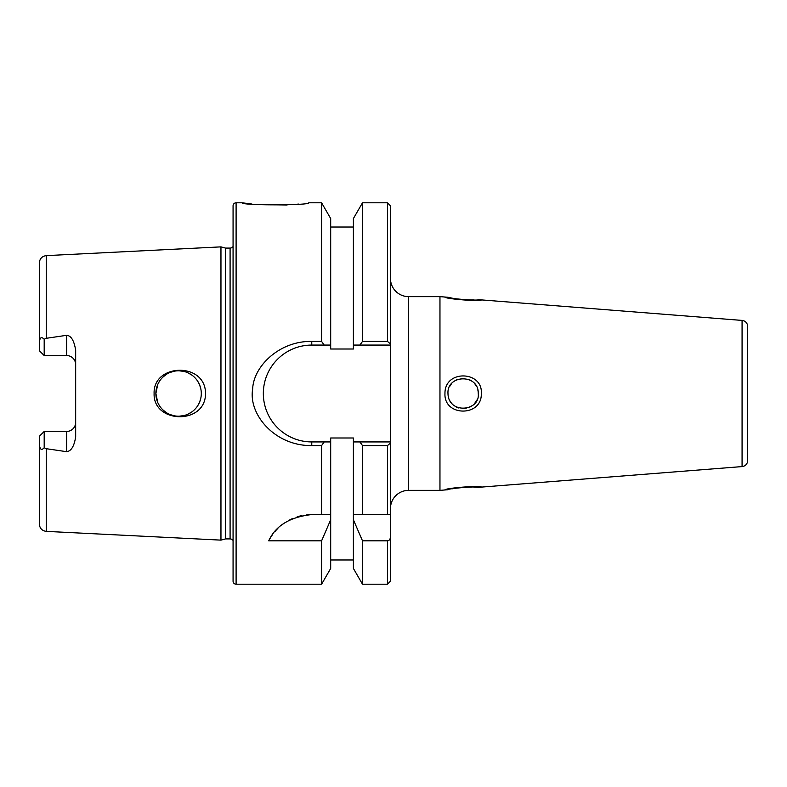 <?xml version="1.0" encoding="UTF-8"?>
<svg xmlns="http://www.w3.org/2000/svg" width="787" height="787" viewBox="0 0 787 787"><rect width="100%" height="100%" fill="white"/><g stroke="black" fill="none" stroke-linecap="round" stroke-linejoin="round"><path stroke-width="1.18" d="M44.19 339.246L44.19 355.547L66.59 355.547L44.19 355.547L39.35 350.697L39.35 343.063C39.675 337.554 41.288 336.285 44.19 339.246L46.256 338.302L66.59 335.321C71.096 335.587 74.116 340.574 75.67 350.264L75.67 436.736C74.244 446.209 71.214 451.187 66.59 451.679L66.59 431.453L44.19 431.453L39.35 436.303L39.35 524.122C39.734 528.362 42.036 530.782 46.256 531.373L46.256 448.698L66.59 451.679M233.07 540.482A3.63 3.63 0 0 0 230.089 538.918L225.485 538.918L220.96 540.128L46.256 531.373M220.96 540.128L220.96 246.872L46.256 255.627C42.036 256.218 39.734 258.638 39.35 262.878L39.35 288.839M205.525 393.5C205.682 425.078 153.022 423.839 154.104 393.5C153.012 363.25 205.614 361.813 205.525 393.5M39.35 343.063L39.35 262.878M41.357 352.704L40.353 351.7L41.357 352.704M66.59 335.321L66.59 355.547A9.08 9.08 0 0 1 75.67 364.627M439.963 490.36L447.98 489.73C447.046 488.511 479.185 485.933 478.25 487.35L742.072 466.583A6.05 6.05 180 0 0 747.65 460.552L747.65 326.448A6.05 6.05 0 0 0 742.072 320.417L478.25 299.65C479.194 301.067 447.055 298.489 447.98 297.27L439.963 296.64L439.963 490.36L408.63 490.36A18.16 18.16 0 0 0 390.47 508.52L390.47 441.93L353.393 441.93L353.393 514.58L387.45 514.58L387.45 445.58L390.47 443.12L390.47 514.58L387.45 514.58M447.98 297.27L452.407 298.214M455.545 298.765L459.224 299.286M463.149 299.68L467.055 299.906M470.685 299.975L473.804 299.916M478.25 487.35L473.804 487.084M470.685 487.025L467.055 487.094M463.149 487.32L459.224 487.714M455.545 488.235L452.407 488.786M478.25 393.5C480.316 411.463 448.324 414.523 447.98 393.5C446.78 374.297 478.939 373.668 478.25 393.5A15.13 15.13 0 0 0 477.827 389.919M439.963 296.64L408.63 296.64L408.63 490.36M408.63 296.64A18.16 18.16 0 0 1 390.47 278.48L390.47 443.12M390.47 205.83L390.47 345.07L359.895 345.07L362.492 341.42L387.45 341.42L387.45 202.8L390.47 205.83M390.47 536.891L390.47 581.17L387.45 584.2L387.45 540.826C389.211 540.708 390.214 539.39 390.47 536.891L390.47 514.58M390.47 343.88L387.45 341.42M270.531 537.619A48.43 48.43 0 0 0 268.721 540.826L321.598 540.826L321.598 584.2L236.1 584.2A3.03 3.03 0 0 1 233.07 581.17L233.07 205.83A3.03 3.03 0 0 1 236.1 202.8L242.15 202.8C240.34 205.515 310.432 205.535 308.75 202.8L321.598 202.8L330.688 218.56L330.688 349.015L353.393 349.015L353.393 345.07L359.895 345.07L353.393 345.07L353.393 218.56L362.492 202.8L362.492 341.42M268.721 540.826C275.617 525.706 289.97 516.961 311.77 514.58L330.688 514.58L330.688 441.93L324.185 441.93L330.688 441.93L330.688 437.985L353.393 437.985L353.393 441.93L359.895 441.93L362.492 445.58L387.45 445.58M362.492 445.58L362.492 514.58L353.393 514.58L353.393 519.774L362.492 540.826L387.45 540.826M362.492 540.826L362.492 584.2L387.45 584.2M242.15 202.8L251.929 204.049M257.546 204.581L287.098 204.994M293.069 204.6L298.893 204.059M311.77 345.07L311.77 341.42L321.598 341.42L324.185 345.07L330.688 345.07L311.77 345.07A48.43 48.43 0 0 0 263.34 393.5A48.43 48.43 0 0 0 311.77 441.93L311.77 445.58L321.598 445.58L321.598 514.58L330.688 514.58L330.688 568.44L321.598 584.2M311.77 341.42C279.631 340.761 253.394 366.23 252.657 389.132C248.249 414.395 274.948 446.131 311.77 445.58M321.598 202.8L321.598 341.42M233.07 246.518A3.63 3.63 0 0 1 230.089 248.082L225.485 248.082L220.96 246.872M225.485 538.918L225.485 248.082M44.19 355.547L39.35 350.697M42.341 433.312L39.35 436.303L39.35 499.44M66.59 431.453A9.08 9.08 0 0 0 75.67 422.373A9.08 9.08 0 0 1 66.59 431.453L44.19 431.453L44.19 447.754C41.436 450.774 39.822 449.505 39.35 443.937M44.19 447.754L46.256 448.698M156.338 397.996L157.675 402.324L155.885 393.5A22.705 22.705 0 0 0 178.59 416.205A22.705 22.705 0 0 0 201.295 393.5A22.705 22.705 0 0 0 178.59 370.795A22.705 22.705 0 0 0 155.885 393.5L157.666 384.676L156.338 389.004M158.492 404.046L159.83 406.289L158.492 404.046M162.732 409.752L166.264 412.565L162.732 409.752M170.287 414.631L174.665 415.861L170.287 414.631M179.17 416.195L183.656 415.625L179.17 416.195M187.975 414.169L191.959 411.847L187.975 414.169M197.734 405.708L199.701 401.852L197.734 405.708M199.888 401.36L200.901 397.671L199.888 401.36M200.911 389.368L199.819 385.463L200.911 389.368M199.711 385.177L197.734 381.311L199.711 385.177M191.969 375.163L188.004 372.841L191.969 375.163M183.686 371.375L179.19 370.805L183.686 371.375M174.684 371.139L170.297 372.369L174.684 371.139M166.273 374.425L162.732 377.248L166.273 374.425M159.83 380.711L158.384 383.151L159.83 380.711M330.688 519.774L321.598 540.826M311.77 441.93L324.185 441.93L321.598 445.58M362.492 584.2L353.393 568.44L353.393 519.774M311.77 514.58A48.43 48.43 0 0 0 306.773 514.836M301.864 515.603A48.43 48.43 0 0 0 297.122 516.843M292.616 518.525A48.43 48.43 0 0 0 288.426 520.581M284.56 522.942A48.43 48.43 0 0 0 281.048 525.568M277.9 528.392A48.43 48.43 0 0 0 275.106 531.363M272.656 534.452A48.43 48.43 0 0 0 270.895 537.029M481.28 299.886C482.382 301.913 443.848 298.804 444.96 297.033M444.96 393.5C444.645 369.152 483.179 371.031 481.28 393.5C482.313 416.992 443.77 416.864 444.96 393.5M476.489 386.407A15.13 15.13 0 0 0 474.364 383.367M471.57 380.947A15.13 15.13 0 0 0 468.285 379.275M464.664 378.449A15.13 15.13 0 0 0 461.025 378.508M457.522 379.442A15.13 15.13 0 0 0 454.384 381.144M451.718 383.544A15.13 15.13 0 0 0 449.682 386.535M448.069 395.104A15.13 15.13 0 0 0 448.462 397.278M449.889 400.849A15.13 15.13 0 0 0 452.171 403.957M455.211 406.407A15.13 15.13 0 0 0 458.801 408M462.599 408.63A15.13 15.13 0 0 0 466.17 408.325M469.426 407.253A15.13 15.13 0 0 0 472.328 405.512M474.807 403.121A15.13 15.13 0 0 0 476.706 400.18M444.96 489.967C443.819 488.206 482.392 485.077 481.28 487.114M46.256 338.302L46.256 255.627M742.072 466.583L742.072 320.417M236.1 584.2L236.1 202.8M230.089 538.918L230.089 248.082M362.492 202.8L387.45 202.8M330.688 559.98L353.393 559.98M330.688 227.02L353.393 227.02"/></g></svg>
